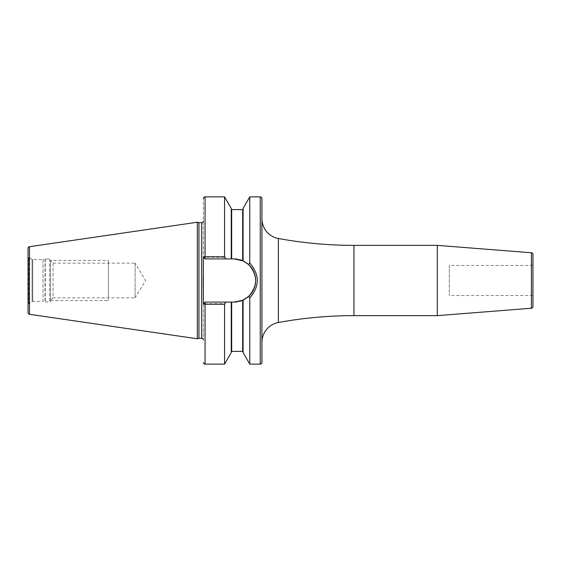 <?xml version="1.0" encoding="UTF-8"?>
<svg xmlns="http://www.w3.org/2000/svg" width="561" height="561" viewBox="0 0 561 561"><rect width="100%" height="100%" fill="white"/><g stroke="black" fill="none" stroke-linecap="round" stroke-linejoin="round"><path stroke-width="0.42" stroke-dasharray="2.81 2.1" d="M28.05 248.355L28.05 312.645M28.05 256.307L28.05 304.693L28.05 256.307A1.339 1.339 0 0 0 28.716 257.464L28.716 303.536A1.339 1.339 0 0 0 28.05 304.693M197.325 222.226L197.325 338.774M198.945 222.654L198.945 338.346M231.672 209.611L231.672 258.916L231.251 258.916L231.251 209.19L231.251 258.916L225.494 258.916L224.568 257.31L203.377 257.24L203.377 198.545L203.271 278.102M203.377 289.118L203.377 340.015L203.377 303.76L224.568 303.69L225.494 302.084L231.251 302.084L231.251 352.553M203.257 281.391L203.278 283.277M203.377 257.24L205.053 258.916L203.377 257.24L205.053 258.916L225.494 258.916M231.672 258.916L205.053 258.916L234.07 258.916L243.088 260.886L243.088 208.447M231.251 258.916L231.251 208.447M224.568 257.31L224.568 196.876M224.568 364.124L224.568 303.69M249.771 364.124L249.771 297.639C259.799 286.215 259.799 274.785 249.771 263.361L249.771 196.876M203.377 303.76L205.053 302.084L203.377 303.76L205.053 302.084L225.494 302.084M205.053 364.124L205.053 302.084L231.251 302.084M239.87 301.292L236.987 301.888A21.584 21.584 0 0 0 239.87 301.292M248.663 296.404L247.794 297.162M247.106 297.702L242.668 300.296L242.668 351.389M249.771 297.639L248.818 296.264C257.913 285.752 257.913 275.248 248.818 264.736L249.771 263.361M243.179 260.928L247.106 263.298M247.352 263.488L248.818 264.736M205.053 302.084L234.07 302.084A21.584 21.584 0 0 0 255.655 280.5A21.584 21.584 0 0 0 234.07 258.916M243.088 300.114L243.088 352.553M245.129 299.034A21.584 21.584 0 0 0 246.987 297.793M246.987 263.207A21.584 21.584 0 0 0 245.136 261.966M242.668 260.704L242.668 209.611M239.87 259.708A21.584 21.584 0 0 0 236.987 259.112M261.931 198.545L261.931 362.455M261.931 342.259L261.931 218.741L261.931 342.259M437.292 245.367L437.292 315.633M532.95 254.442L532.95 306.558M532.95 265.444L449.305 265.444L449.305 295.556L449.305 265.444M532.95 295.556L449.305 295.556M32.061 259.392L28.716 257.464L28.716 303.536L32.061 301.608A1.339 1.339 0 0 1 32.734 301.425L43.022 301.425L43.022 259.575L32.734 259.575A1.339 1.339 0 0 1 32.061 259.392L32.061 301.608L32.061 259.392M43.022 259.575L43.022 301.425L45.027 301.965A1.003 1.003 0 0 0 45.287 302L49.55 302A1.003 1.003 0 0 0 50.553 300.991L50.553 260.009A1.003 1.003 0 0 0 49.55 259L45.287 259A1.003 1.003 0 0 0 45.027 259.035L43.022 259.575M50.553 260.009L50.553 300.991M50.553 260.634L50.553 300.366L50.553 260.634L53.064 263.144L53.064 297.856L50.553 300.366M53.064 263.144L53.064 297.856L135.117 297.856L135.117 263.144L53.064 263.144M135.117 263.144L135.117 297.856L145.551 280.5L135.117 263.144M50.553 260.416L50.553 300.584L50.553 260.416L108.35 260.416L108.35 300.584L108.35 260.416M50.553 300.584L108.35 300.584M108.35 263.144L108.35 297.856L108.35 263.144M29.481 246.7L29.481 314.3M201.701 222.654L201.701 338.346M205.053 196.876L205.053 258.916M260.255 196.876L260.255 364.124M231.672 302.084L231.672 351.389M278.375 322.512L278.375 238.488M353.942 315.633L353.942 245.367M531.407 252.773L531.407 308.227M32.734 259.575L32.734 301.425L32.734 259.575M45.027 259.035L45.027 301.965L45.027 259.035M45.287 259L45.287 302L45.287 259M49.55 259L49.55 302L49.55 259M203.384 257.254L204.835 258.916M204.835 302.084L203.384 303.746"/><path stroke-width="0.84" d="M28.05 248.355L28.05 312.645A1.676 1.676 0 0 0 29.481 314.3L197.325 338.774L197.325 222.226L29.481 246.7A1.676 1.676 0 0 0 28.05 248.355M203.377 220.985A1.676 1.676 0 0 1 201.701 222.654L198.945 222.654L198.945 338.346L197.325 338.774M198.945 222.654L197.325 222.226M203.377 340.015A1.676 1.676 0 0 0 201.701 338.346L198.945 338.346M224.568 304.23L224.568 364.124L231.251 352.553L231.251 302.084L225.803 302.084L224.568 304.23L205.053 304.23A1.676 0.477 180 0 1 203.377 303.76L203.377 257.24A1.676 0.477 0 0 1 205.053 256.77L224.568 256.77L225.803 258.916L231.251 258.916L231.251 208.447L224.568 196.876L224.568 256.77M203.271 278.102L203.257 281.391M203.278 283.277L203.377 289.118M260.255 196.876L260.255 364.124A1.676 1.676 0 0 0 261.931 362.455L261.931 198.545A1.676 1.676 0 0 0 260.255 196.876L249.771 196.876L249.771 262.99L248.656 264.589L243.179 260.928M260.255 364.124L249.771 364.124L249.771 298.01L248.818 296.264M249.771 196.876L243.088 208.447L243.088 260.886L234.07 258.916L231.251 258.916M231.251 302.084L234.07 302.084L242.668 300.296L239.87 301.292A21.584 21.584 0 0 0 242.668 300.296L248.656 296.411C257.934 285.801 257.934 275.199 248.656 264.589M236.987 301.888L234.07 302.084A21.584 21.584 0 0 0 236.987 301.888M247.794 297.162L247.106 297.702M249.771 364.124L243.088 352.553L243.088 300.114M231.672 302.084L231.672 351.389L242.668 351.389L242.668 300.296A21.584 21.584 0 0 0 242.801 300.24M243.074 300.121A21.584 21.584 0 0 0 245.129 299.034M246.987 297.793A21.584 21.584 0 0 0 246.987 263.207M245.136 261.966A21.584 21.584 0 0 0 243.074 260.879M242.801 260.76A21.584 21.584 0 0 0 239.87 259.708M236.987 259.112A21.584 21.584 0 0 0 234.07 258.916M225.803 302.084L205.053 302.084L203.377 303.76M203.377 257.24L205.053 258.916L225.803 258.916M249.771 262.99C259.792 274.666 259.792 286.334 249.771 298.01M261.931 342.259A20.077 20.077 0 0 1 278.375 322.512A418.24 418.24 0 0 1 353.942 315.633L437.292 315.633L437.292 245.367L353.942 245.367A418.24 418.24 0 0 1 278.375 238.488L278.375 322.512M261.931 218.741A20.077 20.077 0 0 0 278.375 238.488M437.292 315.633L531.407 308.227L531.407 252.773L437.292 245.367M531.407 308.227A1.676 1.676 180 0 0 532.95 306.558L532.95 254.442A1.676 1.676 0 0 0 531.407 252.773M532.95 265.444L532.95 295.556L532.95 265.444M29.481 246.7L29.481 314.3M201.701 222.654L201.701 338.346M224.568 364.124L205.053 364.124L205.053 302.084M205.053 258.916L205.053 196.876L224.568 196.876M231.672 258.916L231.672 209.611L231.251 209.19M242.668 260.704L242.668 209.611L243.088 209.19M353.942 245.367L353.942 315.633M231.672 351.389L231.251 351.81M231.672 209.611L242.668 209.611M242.668 351.389L243.088 351.81M205.053 196.876C204.751 196.266 203.264 198.061 203.377 198.545M205.053 364.124C204.751 364.734 203.264 362.939 203.377 362.455"/></g></svg>
